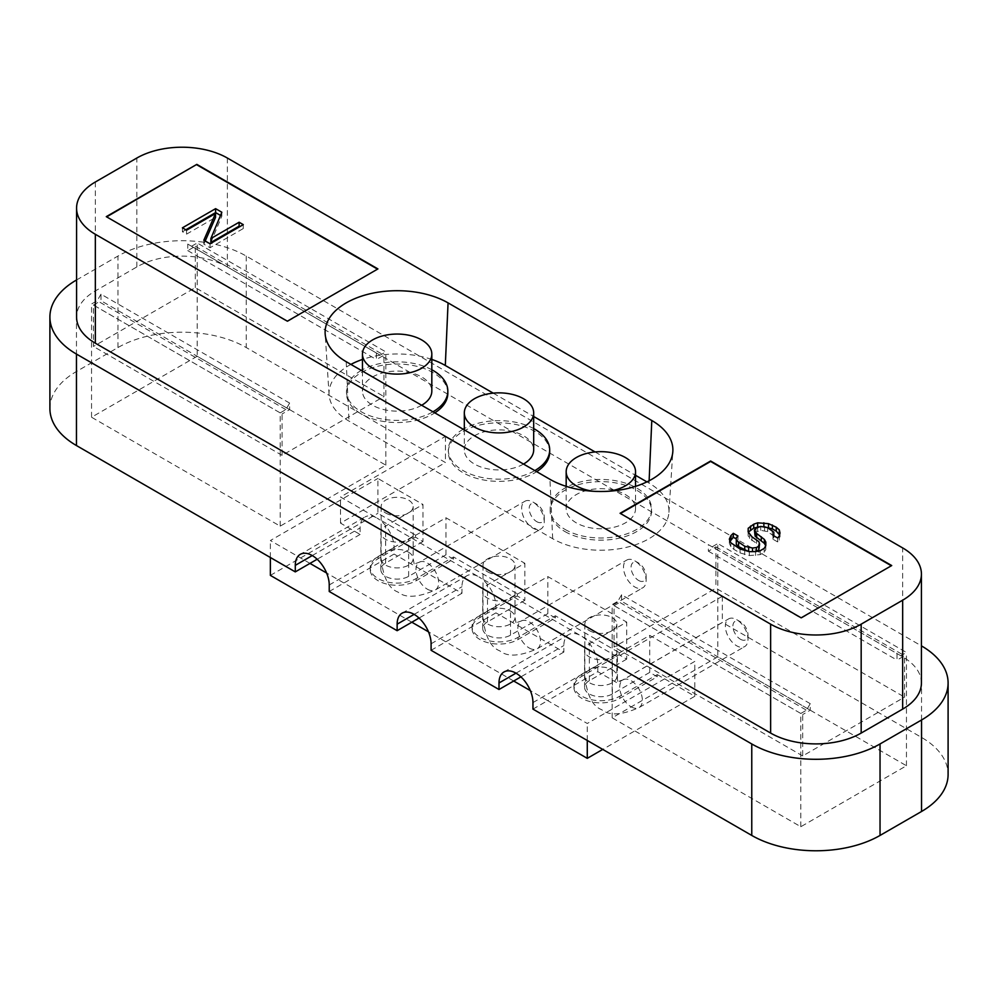 <?xml version="1.0" encoding="UTF-8"?>
<svg xmlns="http://www.w3.org/2000/svg" width="998" height="998" viewBox="0 0 998 998"><rect width="100%" height="100%" fill="white"/><g stroke="black" fill="none" stroke-linecap="round" stroke-linejoin="round"><path stroke-width="0.75" stroke-dasharray="4.99 3.74" d="M422.965 541.515L385.627 563.072A16.267 9.394 0 0 0 380.862 569.708A16.267 9.394 0 0 0 385.627 576.357A16.267 9.394 0 0 0 408.644 576.357L445.981 554.801L453.529 559.154L416.191 580.711A26.946 15.556 180 0 1 378.092 580.711A26.946 15.556 180 0 1 370.196 569.708A26.946 15.556 180 0 1 378.092 558.718L415.43 537.161L422.965 541.515L422.965 504.489L385.627 526.046A16.267 9.394 0 0 0 380.862 532.683A16.267 9.394 0 0 0 385.627 539.332A16.267 9.394 0 0 0 408.644 539.332L445.981 517.775L524.836 563.296L487.498 584.853A16.267 9.394 0 0 0 482.733 591.49A16.267 9.394 0 0 0 487.498 598.139A16.267 9.394 0 0 0 510.502 598.139L547.84 576.582L626.694 622.103L589.356 643.66A16.267 9.394 0 0 0 584.591 650.297A16.267 9.394 0 0 0 589.356 656.946A16.267 9.394 0 0 0 612.373 656.946L649.71 635.389L694.795 661.412L587.273 723.488L547.653 700.621L597.79 671.679L617.413 683.006L722.34 622.428L921.541 737.422A90.706 52.37 180 0 1 948.1 774.46M453.529 559.154L453.529 556.971L416.191 578.541A26.946 15.556 180 0 1 378.092 578.541A26.946 15.556 180 0 1 370.196 567.538A26.946 15.556 180 0 1 378.092 556.535L415.43 534.978L377.893 513.309L377.893 478.454L397.878 490.006L340.505 523.127L360.116 534.454L360.116 527.917A24.014 13.86 -120 0 1 365.093 516.927L300.248 554.364M524.836 600.322L487.498 621.879A16.267 9.394 0 0 0 482.733 628.528A16.267 9.394 0 0 0 487.498 635.165A16.267 9.394 0 0 0 510.502 635.165L547.84 613.608L555.387 617.962L518.049 639.518A26.946 15.556 180 0 1 479.951 639.518A26.946 15.556 180 0 1 472.054 628.528A26.946 15.556 180 0 1 479.951 617.525L517.288 595.968L524.836 600.322L524.836 563.296M555.387 617.962L555.387 615.791L518.049 637.348A26.946 15.556 180 0 1 479.951 637.348A26.946 15.556 180 0 1 472.054 626.345A26.946 15.556 180 0 1 479.951 615.342L517.288 593.785L453.529 556.971M626.694 659.129L589.356 680.686A16.267 9.394 0 0 0 584.591 687.335A16.267 9.394 0 0 0 589.356 693.972A16.267 9.394 0 0 0 612.373 693.972L649.71 672.415L657.245 676.769L619.908 698.326A26.946 15.556 180 0 1 581.809 698.326A26.946 15.556 180 0 1 573.912 687.335A26.946 15.556 180 0 1 581.809 676.332L619.147 654.775L626.694 659.129L626.694 622.103M657.245 676.769L657.245 674.598L619.908 696.155A26.946 15.556 180 0 1 581.809 696.155A26.946 15.556 180 0 1 573.912 685.152A26.946 15.556 180 0 1 581.809 674.149L619.147 652.592L555.387 615.791M421.667 405.263A34.681 20.022 180 0 1 372.616 405.263A34.681 20.022 180 0 1 362.461 391.104A34.681 20.022 180 0 1 383.868 372.603A34.681 20.022 180 0 1 421.655 376.945A34.681 20.022 180 0 1 431.822 391.104M361.301 370.408A50.686 29.266 0 0 0 346.456 391.104A50.686 29.266 0 0 0 361.301 411.8A50.686 29.266 0 0 0 432.982 411.8M447.828 393.287A50.686 29.266 0 0 0 432.982 372.591A50.686 29.266 0 0 0 377.743 366.254A50.686 29.266 0 0 0 346.456 393.287A50.686 29.266 0 0 0 361.301 413.97A50.686 29.266 0 0 0 434.816 412.86M523.526 464.07A34.681 20.022 180 0 1 474.474 464.07A34.681 20.022 180 0 1 464.32 449.911A34.681 20.022 180 0 1 485.727 431.41A34.681 20.022 180 0 1 523.526 435.752A34.681 20.022 180 0 1 533.681 449.911M463.159 429.227A50.686 29.266 0 0 0 448.314 449.911A50.686 29.266 0 0 0 463.159 470.607A50.686 29.266 0 0 0 534.841 470.607M549.686 452.094A50.686 29.266 0 0 0 534.841 431.398A50.686 29.266 0 0 0 479.601 425.061A50.686 29.266 0 0 0 448.314 452.094A50.686 29.266 0 0 0 463.159 472.79A50.686 29.266 0 0 0 536.674 471.667M593.798 491.303A34.681 20.022 0 0 0 607.919 491.303M625.384 494.571A34.681 20.022 180 0 1 635.539 508.718A34.681 20.022 180 0 1 614.132 527.218A34.681 20.022 180 0 1 576.345 522.877A34.681 20.022 180 0 1 566.178 508.718A34.681 20.022 180 0 1 587.585 490.23A34.681 20.022 180 0 1 625.384 494.571M565.018 529.414A50.686 29.266 0 0 0 620.257 535.764A50.686 29.266 0 0 0 651.544 508.718A50.686 29.266 0 0 0 636.699 488.034A50.686 29.266 0 0 0 581.46 481.685A50.686 29.266 0 0 0 550.172 508.718A50.686 29.266 0 0 0 565.018 529.414M565.018 531.597A50.686 29.266 0 0 0 620.257 537.934A50.686 29.266 0 0 0 651.544 510.901A50.686 29.266 0 0 0 636.699 490.205A50.686 29.266 0 0 0 581.46 483.868A50.686 29.266 0 0 0 550.172 510.901A50.686 29.266 0 0 0 565.018 531.597M740.454 639.256A10.666 6.163 -120 0 0 747.989 634.903A10.666 6.163 -120 0 0 740.454 621.829L736.674 619.658A16.005 9.244 -120 0 0 728.677 618.86A16.005 9.244 -120 0 0 726.22 631.684A16.005 9.244 -120 0 0 736.674 645.793A16.005 9.244 -120 0 0 744.683 646.592A16.005 9.244 -120 0 0 747.989 639.256A16.005 9.244 -120 0 0 736.674 619.658L740.454 621.829A10.666 6.163 -120 0 0 732.906 626.195A10.666 6.163 -120 0 0 740.454 639.256M589.544 630.699A16.005 9.244 0 0 0 606.984 632.707A16.005 9.244 0 0 0 616.864 624.162A16.005 9.244 0 0 0 612.173 617.625A16.005 9.244 0 0 0 594.733 615.629A16.005 9.244 0 0 0 584.853 624.162A16.005 9.244 0 0 0 589.544 630.699M536.724 521.642A10.666 6.163 -120 0 0 544.272 517.288A10.666 6.163 -120 0 0 536.724 504.215L532.957 502.031A16.005 9.244 -120 0 0 532.957 502.031A16.005 9.244 -120 0 0 524.948 501.246A16.005 9.244 -120 0 0 522.503 514.07A16.005 9.244 -120 0 0 532.957 528.179A16.005 9.244 -120 0 0 540.953 528.965A16.005 9.244 -120 0 0 544.272 521.642A16.005 9.244 -120 0 0 532.957 502.044L536.724 504.215A10.666 6.163 -120 0 0 529.177 508.568A10.666 6.163 -120 0 0 536.724 521.642M385.827 513.084A16.005 9.244 0 0 0 403.267 515.08A16.005 9.244 0 0 0 413.147 506.547A16.005 9.244 0 0 0 408.456 500.01A16.005 9.244 0 0 0 391.016 498.014A16.005 9.244 0 0 0 381.136 506.547A16.005 9.244 0 0 0 385.827 513.084M638.583 580.449A10.666 6.163 -120 0 0 646.13 576.096A10.666 6.163 -120 0 0 638.583 563.022L634.815 560.851A16.005 9.244 -120 0 0 626.806 560.053A16.005 9.244 -120 0 0 624.361 572.877A16.005 9.244 -120 0 0 634.815 586.986A16.005 9.244 -120 0 0 642.812 587.772A16.005 9.244 -120 0 0 646.13 580.449A16.005 9.244 -120 0 0 634.815 560.851L638.583 563.022A10.666 6.163 -120 0 0 631.048 567.375A10.666 6.163 -120 0 0 638.583 580.449M487.685 571.891A16.005 9.244 0 0 0 505.125 573.887A16.005 9.244 0 0 0 515.005 565.355A16.005 9.244 0 0 0 510.315 558.818A16.005 9.244 0 0 0 492.875 556.822A16.005 9.244 0 0 0 482.995 565.355A16.005 9.244 0 0 0 487.685 571.891M657.245 674.598L694.795 696.267L602.742 749.411M270.371 575.384L377.893 513.309M329.228 591.49L394.073 554.065L394.073 547.528A24.014 13.86 -120 0 0 377.094 518.124L478.953 576.931A24.014 13.86 -120 0 0 466.952 575.734A24.014 13.86 -120 0 0 461.974 586.737L461.974 593.261L394.073 554.065M411.837 622.216L326.62 573.014M431.099 650.297L495.931 612.872L495.931 606.335A24.014 13.86 -120 0 0 478.953 576.931L617.413 656.871L722.34 596.28L445.432 436.413L340.505 496.992L377.094 518.124A24.014 13.86 -120 0 0 365.093 516.927M513.708 681.023L428.479 631.821M532.957 709.116L547.653 700.621L530.35 690.628M717.812 656.834L612.173 717.824L800.808 826.731L906.446 765.74L717.812 656.834L717.812 543.573L906.446 652.48L900.782 655.748L897.015 653.565L897.015 660.102L904.562 655.748L904.562 697.128L802.691 755.935L802.691 714.556L614.069 605.649L614.069 647.028L715.928 588.221L904.562 697.128M309.979 563.396L270.371 540.529L377.893 478.454M49.9 408.531A90.706 52.37 180 0 1 76.459 371.506L117.964 347.541A90.706 52.37 180 0 1 246.232 347.541L445.432 462.548L397.878 490.006L422.965 504.489M197.192 356.261L91.554 417.239L280.189 526.146L385.827 465.168L197.192 356.261L197.192 243.001L385.827 351.895L380.163 355.163L376.396 352.993L376.396 359.529L383.931 355.163L383.931 396.555L282.072 455.362L282.072 413.97L93.438 305.076L93.438 346.456L195.309 287.649L383.931 396.555M800.808 826.731L800.808 713.47L806.471 710.202L810.239 703.665L810.239 710.202L802.691 714.556M906.446 765.74L906.446 652.48M280.189 526.146L280.189 412.885L285.852 409.617L289.62 403.08L289.62 409.617L282.072 413.97M385.827 465.168L385.827 351.895M461.974 593.261L419.048 618.049M76.572 279.964L117.964 256.062A90.706 52.37 0 0 1 246.232 256.062L921.428 645.881M722.34 596.28L722.34 622.428M445.432 436.413L445.432 462.548M289.62 403.08L100.985 294.185L100.985 300.71L289.62 409.617M100.985 294.185L97.218 300.71L91.554 303.978L91.554 417.239M195.309 287.649L195.309 246.257L187.761 250.623L187.761 244.086L191.529 246.257L197.192 243.001M93.438 305.076L100.985 300.71M191.529 246.257L380.163 355.163M280.189 412.885L91.554 303.978M285.852 409.617L97.218 300.71M900.782 655.748L712.148 546.842L717.812 543.573M800.808 713.47L612.173 604.563L617.837 601.295L806.471 710.202M187.761 244.086L376.396 352.993M921.428 682.969A64.022 36.963 180 0 0 902.666 656.834L227.369 266.953A64.022 36.963 180 0 0 136.826 266.953L95.334 290.917A64.022 36.963 180 0 0 76.572 317.052M810.239 703.665L621.604 594.758L617.837 601.295M612.173 717.824L612.173 604.563M621.604 594.758L621.604 601.295L810.239 710.202M712.148 546.842L708.38 544.659L708.38 551.195L715.928 546.842L715.928 588.221M614.069 605.649L621.604 601.295M708.38 544.659L897.015 653.565M431.822 359.442A68.114 39.321 0 0 0 362.461 359.442M350.897 364.407A68.114 39.321 0 0 0 329.078 394.746A68.114 39.321 0 0 0 348.976 421.094L552.692 538.708A68.114 39.321 0 0 0 625.758 547.503A68.114 39.321 0 0 0 668.922 512.361A68.114 39.321 0 0 0 649.024 483.094L646.929 481.884M493.224 393.15L533.681 416.503M595.082 451.957L635.539 475.31M617.413 656.871L617.413 683.006M597.79 671.679L597.79 665.142A24.014 13.86 -120 0 0 580.811 635.738A24.014 13.86 -120 0 0 568.81 634.553A24.014 13.86 -120 0 0 563.845 645.544L563.845 652.068L495.931 612.872M563.845 652.068L520.906 676.856M360.116 534.454L317.177 559.242M340.505 523.127L340.505 496.992M187.761 250.623L376.396 359.529M195.309 246.257L383.931 355.163M282.072 455.362L93.438 346.456M715.928 546.842L904.562 655.748M708.38 551.195L897.015 660.102M802.691 755.935L614.069 647.028M587.273 740.466L587.273 723.488M694.795 696.267L694.795 661.412M270.371 557.508L270.371 540.529M415.43 537.161L415.43 534.978M445.981 554.801L445.981 517.775M517.288 595.968L517.288 593.785M547.84 613.608L547.84 576.582M619.147 654.775L619.147 652.592M649.71 672.415L649.71 635.389M533.681 428.579A50.686 29.266 0 0 0 464.32 428.579M431.822 369.759A50.686 29.266 0 0 0 362.461 369.759M620.457 513.508L801.169 618.273L891.339 565.779M106.661 216.865L287.374 321.63L377.543 269.148M754.401 533.955L755.985 532.146L760.688 530.325L767.674 531.635L773.812 536.088L772.976 539.244L777.604 541.902L779.189 540.105L779.55 534.853M763.507 526.719L759.553 526.732M748.275 532.121L748.138 535.789L749.648 538.483L756.559 543.386L758.854 545.619L759.59 547.852M756.521 551.407L755.898 551.532M755.336 551.607L749.698 551.632M736.299 544.409L736.349 541.702L737.946 539.906L736.337 538.97M730.174 541.215L729.326 543.099L730.81 546.679L733.879 549.362L740.042 552.917L749.336 555.562L760.251 554.601L764.181 552.318L765.79 549.624L765.728 545.794M777.604 537.984L777.604 541.902M779.189 536.176L779.189 540.105M780.024 533.032L780.024 536.949M748.138 531.872L748.138 535.789M749.648 534.566L749.648 538.483M751.943 536.799L751.943 540.716M756.559 539.456L756.559 543.386M758.854 541.689L758.854 545.619M736.349 537.785L736.349 541.702M737.946 535.976L737.946 539.906M729.326 539.182L729.326 543.099M730.81 542.762L730.81 546.679M733.879 545.444L733.879 549.362M740.042 549L740.042 552.917M744.683 550.771L744.683 554.688M749.336 551.644L749.336 555.562M755.561 551.607L755.561 555.524M760.251 550.671L760.251 554.601M764.181 548.401L764.181 552.318M765.79 545.694L765.79 549.624M765.853 542.101L765.853 546.018M755.985 528.229L755.985 532.146M757.557 527.318L757.557 531.248M760.688 526.408L760.688 530.325M764.568 526.832L764.568 530.749M767.674 527.705L767.674 531.635M772.29 530.375L772.29 534.304M773.787 535.776L773.787 537.885M772.976 535.315L772.976 539.244M205.214 240.992L203.842 244.123L210.067 247.716L243.275 228.554L239.869 226.596M210.865 242.477L221.83 216.179L220.508 215.418M185.803 229.79L182.409 231.748L186.551 234.143L215.518 217.427M203.842 240.206L203.842 244.123M210.067 243.799L210.067 247.716M243.275 224.637L243.275 228.554M221.83 212.25L221.83 216.179M182.409 227.831L182.409 231.748M186.551 230.226L186.551 234.143M612.173 669.758A16.005 9.244 180 0 1 616.864 676.282A16.005 9.244 180 0 1 606.984 684.828A16.005 9.244 180 0 1 589.544 682.819A16.005 9.244 180 0 1 584.853 676.282A16.005 9.244 180 0 1 594.733 667.749A16.005 9.244 180 0 1 612.173 669.758M631.048 706.784A16.005 9.244 -120 0 0 639.044 707.57A16.005 9.244 -120 0 0 641.502 694.745A16.005 9.244 -120 0 0 631.048 680.648A16.005 9.244 -120 0 0 623.039 679.85A16.005 9.244 -120 0 0 620.581 692.674A16.005 9.244 -120 0 0 631.048 706.784M408.456 552.131A16.005 9.244 180 0 1 413.147 558.668A16.005 9.244 180 0 1 403.267 567.201A16.005 9.244 180 0 1 385.827 565.205A16.005 9.244 180 0 1 381.136 558.668A16.005 9.244 180 0 1 391.016 550.135A16.005 9.244 180 0 1 408.456 552.131M427.319 589.157A16.005 9.244 -120 0 0 435.328 589.955A16.005 9.244 -120 0 0 437.773 577.131A16.005 9.244 -120 0 0 427.319 563.022A16.005 9.244 -120 0 0 419.322 562.236A16.005 9.244 -120 0 0 416.865 575.06A16.005 9.244 -120 0 0 427.319 589.157M510.315 610.938A16.005 9.244 180 0 1 515.005 617.475A16.005 9.244 180 0 1 505.125 626.02A16.005 9.244 180 0 1 487.685 624.012A16.005 9.244 180 0 1 482.995 617.475A16.005 9.244 180 0 1 492.875 608.942A16.005 9.244 180 0 1 510.315 610.938M529.177 647.976A16.005 9.244 -120 0 0 537.186 648.762A16.005 9.244 -120 0 0 539.644 635.938A16.005 9.244 -120 0 0 529.177 621.829A16.005 9.244 -120 0 0 521.181 621.043A16.005 9.244 -120 0 0 518.723 633.867A16.005 9.244 -120 0 0 529.177 647.976M378.092 558.718L378.092 556.535M479.951 617.525L479.951 615.342M581.809 676.332L581.809 674.149M612.373 693.972L612.373 656.946M510.502 635.165L510.502 598.139M408.644 576.357L408.644 539.332M495.931 606.335L431.099 643.772M414.12 614.369L461.974 586.737M246.232 256.062L246.232 347.541M921.541 737.422L921.541 645.943M95.334 182.01L95.334 290.917M136.826 266.953L136.826 158.046M76.459 280.026L76.459 371.506M117.964 347.541L117.964 256.062M227.369 158.046L227.369 266.953M902.666 656.834L902.666 547.927M346.206 361.7L348.976 421.094M552.692 538.708L549.935 479.314M649.124 480.786L649.024 483.094M515.978 673.176L563.845 645.544M597.79 665.142L532.957 702.58M312.249 555.549L360.116 527.917M394.073 547.528L329.228 584.965M385.627 563.072L385.627 526.046M487.498 621.879L487.498 584.853M589.356 680.686L589.356 643.66M619.908 698.326L619.908 696.155M518.049 639.518L518.049 637.348M416.191 580.711L416.191 578.541M616.864 624.162L616.864 676.282L618.024 682.208L617.325 681.809L623.039 679.85L728.677 618.86M584.853 624.162L584.853 676.282C586.899 695.082 592.513 706.21 601.694 709.69C609.304 715.903 621.754 715.204 639.044 707.57L744.683 646.592M413.147 506.547L413.147 558.668L414.307 564.594L413.609 564.194L419.322 562.236L524.948 501.246M381.136 506.547L381.136 558.668C383.17 577.468 388.783 588.595 397.977 592.064C405.575 598.289 418.025 597.59 435.328 589.955L540.953 528.965M515.005 565.355L515.005 617.475L516.166 623.401L515.467 623.001L521.181 621.043L626.806 560.053M482.995 565.355L482.995 617.475C485.04 636.275 490.654 647.403 499.836 650.883C507.433 657.096 519.883 656.397 537.186 648.762L642.812 587.772M370.196 569.708L370.196 567.538M472.054 628.528L472.054 626.345M573.912 687.335L573.912 685.152M635.539 486.363L635.539 508.718M651.544 508.718L651.544 510.901M747.989 634.903L747.989 639.256M544.272 517.288L544.272 521.642M646.13 576.096L646.13 580.449M466.952 575.734L402.107 613.171M329.078 394.746L325.161 333.831M668.922 512.361L672.839 451.458M568.81 634.553L503.978 671.978M380.862 569.708L380.862 532.683M482.733 628.528L482.733 591.49M584.591 687.335L584.591 650.297M550.172 508.718L550.172 510.901M566.178 486.363L566.178 508.718M448.314 449.911L448.314 452.094M464.32 429.889L464.32 449.911M346.456 391.104L346.456 393.287M362.461 371.081L362.461 391.104"/><path stroke-width="1.5" d="M372.616 368.237A34.681 20.022 0 0 0 410.415 372.578A34.681 20.022 0 0 0 431.822 354.078A34.681 20.022 0 0 0 421.655 339.919A34.681 20.022 0 0 0 383.868 335.577A34.681 20.022 0 0 0 362.461 354.078A34.681 20.022 0 0 0 372.616 368.237M431.822 354.078L431.822 391.104A34.681 20.022 180 0 1 421.667 405.263M432.982 411.8A50.686 29.266 0 0 0 447.828 391.104A50.686 29.266 0 0 0 432.982 370.408A50.686 29.266 0 0 0 431.822 369.759M434.816 412.86A50.686 29.266 0 0 0 447.828 393.287L447.828 391.104M474.474 427.044A34.681 20.022 0 0 0 512.273 431.386A34.681 20.022 0 0 0 533.681 412.885A34.681 20.022 0 0 0 523.526 398.726A34.681 20.022 0 0 0 485.727 394.385A34.681 20.022 0 0 0 464.32 412.885A34.681 20.022 0 0 0 474.474 427.044M533.681 412.885L533.681 449.911A34.681 20.022 180 0 1 523.526 464.07M534.841 470.607A50.686 29.266 0 0 0 549.686 449.911A50.686 29.266 0 0 0 534.841 429.227A50.686 29.266 0 0 0 533.681 428.579M536.674 471.667A50.686 29.266 0 0 0 549.686 452.094L549.686 449.911M607.919 491.303A34.681 20.022 0 0 0 635.539 471.692A34.681 20.022 0 0 0 625.384 457.533A34.681 20.022 0 0 0 587.585 453.192A34.681 20.022 0 0 0 566.178 471.692A34.681 20.022 0 0 0 576.345 485.851A34.681 20.022 0 0 0 593.798 491.303M602.742 749.411L587.273 758.343L270.371 575.384L270.371 557.508M419.048 618.049L397.142 630.699L329.228 591.49L329.228 584.965A24.014 13.86 60 0 0 318.749 560.801A24.014 13.86 60 0 0 300.248 554.364A24.014 13.86 60 0 0 295.283 565.355L312.249 555.549M397.142 630.699L397.142 624.162A24.014 13.86 60 0 1 402.107 613.171A24.014 13.86 60 0 1 420.607 619.608A24.014 13.86 60 0 1 431.099 643.772L431.099 650.297L499 689.506L520.906 676.856M76.572 279.964L76.459 280.026A90.706 52.37 0 0 0 49.9 317.052A90.706 52.37 0 0 0 76.459 354.078L751.768 743.959A90.706 52.37 0 0 0 880.036 743.959L921.541 719.995A90.706 52.37 0 0 0 948.1 682.969L948.1 774.46A90.706 52.37 180 0 1 921.541 811.486L880.036 835.438A90.706 52.37 180 0 1 751.768 835.438L532.957 709.116L532.957 702.58A24.014 13.86 60 0 0 522.478 678.415A24.014 13.86 60 0 0 503.978 671.978A24.014 13.86 60 0 0 499 682.969L515.978 673.176M49.9 317.052L49.9 408.531A90.706 52.37 180 0 0 76.459 445.557L295.283 571.891L317.177 559.242M499 689.506L499 682.969M295.283 571.891L295.283 565.355M921.428 645.881L921.541 645.943A90.706 52.37 0 0 1 948.1 682.969M95.334 182.01A64.022 36.963 0 0 0 76.572 208.145A64.022 36.963 0 0 0 95.334 234.281L770.631 624.162A64.022 36.963 0 0 0 861.174 624.162L902.666 600.197A64.022 36.963 0 0 0 921.428 574.062A64.022 36.963 0 0 0 902.666 547.927L227.369 158.046A64.022 36.963 0 0 0 136.826 158.046L95.334 182.01M801.169 617.837L891.713 565.554L710.626 461.014L620.082 513.284L801.169 617.837M196.831 164.371L106.287 216.653L287.374 321.194L377.918 268.924L196.831 164.371L106.661 216.865M346.206 361.7A72.031 41.579 180 0 1 325.161 333.831A72.031 41.579 180 0 1 368.349 294.173A72.031 41.579 180 0 1 448.065 302.893L651.794 420.507A72.031 41.579 180 0 1 672.839 451.458A72.031 41.579 180 0 1 627.181 488.621A72.031 41.579 180 0 1 549.935 479.314L346.206 361.7M921.428 574.062L921.428 682.969A64.022 36.963 180 0 1 902.666 709.104L861.174 733.068A64.022 36.963 180 0 1 770.631 733.068L95.334 343.187A64.022 36.963 180 0 1 76.572 317.052L76.572 208.145M493.224 393.15L445.308 365.48A68.114 39.321 0 0 0 431.822 359.442M362.461 359.442A68.114 39.321 0 0 0 350.897 364.407M533.681 416.503L595.082 451.957M635.539 475.31L646.929 481.884M326.62 573.014L309.979 563.396M428.479 631.821L411.837 622.216M530.35 690.628L513.708 681.023M587.273 758.343L587.273 740.466M464.32 428.579A50.686 29.266 0 0 0 463.159 429.227M362.461 369.759A50.686 29.266 0 0 0 361.301 370.408M891.339 565.779L710.626 461.45L620.457 513.508M773.787 533.967L772.976 535.315L777.604 537.984L779.189 536.176L780.024 533.032L779.301 529.888L776.244 527.206L768.522 523.663L757.644 522.827L753.727 524.2L748.201 528.279L748.138 531.872L751.943 536.799L758.854 541.689L759.59 543.935L758.767 546.193L756.409 547.553L752.517 548.027L744.758 546.28L736.299 540.479L736.349 537.785L737.946 535.976L733.318 533.306L730.948 535.577L729.326 539.182L730.81 542.762L740.042 549L749.336 551.644L755.561 551.607L760.251 550.671L764.181 548.401L765.79 545.694L765.853 542.101L764.343 539.419L755.137 532.283L754.401 530.038L755.985 528.229L760.688 526.408L767.674 527.705L773.812 532.171L773.787 535.776M377.543 269.148L196.831 164.807M215.518 213.51L186.551 230.226L182.409 227.831L215.605 208.657L221.83 212.25L210.865 238.547L239.121 222.242L243.275 224.637L210.067 243.799L203.842 240.206L215.518 213.51L215.518 217.427L205.214 240.992M779.55 534.853L776.244 531.136L772.39 528.903L764.705 526.869M764.418 526.819L763.507 526.719M759.553 526.732L753.727 528.117L748.275 532.121M759.59 543.935L758.767 550.11L756.521 551.407M749.698 551.632L748.787 551.532M748.55 551.495L738.595 546.642L736.299 544.409L736.299 540.479M736.337 538.97L733.318 537.236L730.174 541.215M765.728 545.794L764.343 543.336L755.137 536.2L754.401 530.038M779.301 529.888L779.301 533.805M776.244 527.206L776.244 531.136M772.39 524.985L772.39 528.903M768.522 523.663L768.522 527.58M763.869 522.79L763.869 526.707M757.644 522.827L757.644 526.744M753.727 524.2L753.727 528.117M750.583 526.021L750.583 529.938M748.201 528.279L748.201 531.996M758.767 546.193L758.767 550.11M756.409 547.553L756.409 551.432M752.517 548.027L752.517 551.62M748.625 547.603L748.625 551.507M744.758 546.28L744.758 550.197M738.595 542.712L738.595 546.642M733.318 533.306L733.318 537.236M730.948 535.577L730.948 539.494M764.343 539.419L764.343 543.336M761.274 536.737L761.274 540.654M756.659 534.067L756.659 537.984M755.137 532.283L755.137 536.2M773.812 532.171L773.812 535.801M239.869 226.596L239.121 226.159L210.865 242.477L210.865 238.547M220.508 215.418L215.605 212.586L185.803 229.79M239.121 222.242L239.121 226.159M215.605 208.657L215.605 212.586M751.768 743.959L751.768 835.438M76.459 445.557L76.459 354.078M397.142 624.162L414.12 614.369M921.541 719.995L921.541 811.486M880.036 835.438L880.036 743.959M902.666 600.197L902.666 709.104M861.174 733.068L861.174 624.162M770.631 624.162L770.631 733.068M95.334 343.187L95.334 234.281M445.308 365.48L448.065 302.893M651.794 420.507L649.124 480.786M635.539 471.692L635.539 486.363M566.178 471.692L566.178 486.363M464.32 412.885L464.32 429.889M362.461 354.078L362.461 371.081"/></g></svg>

